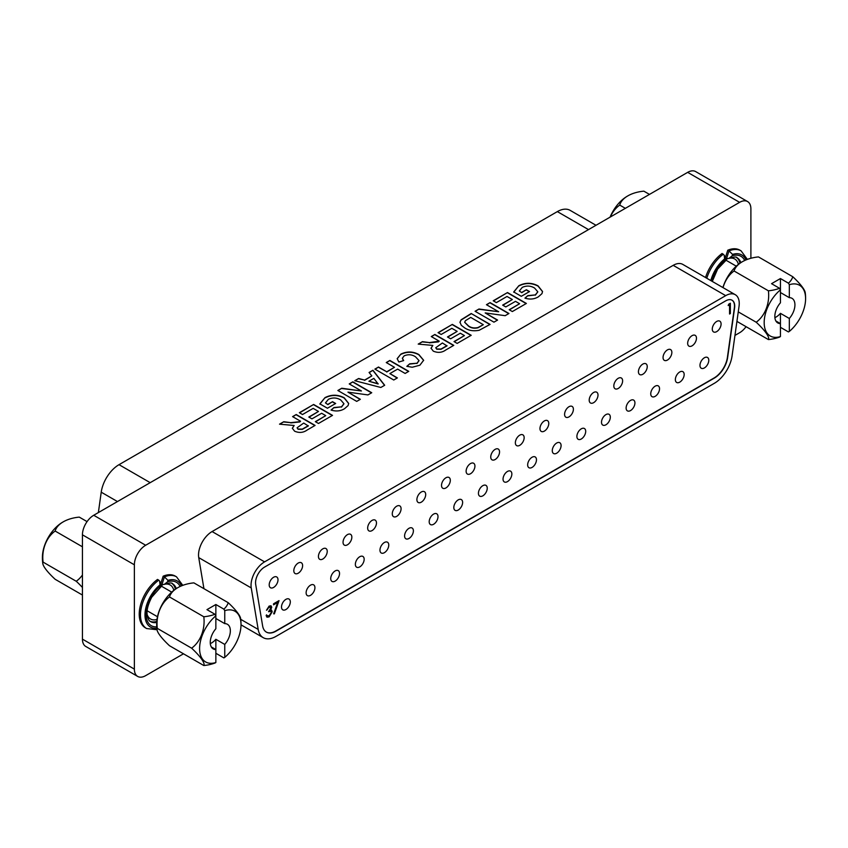 <?xml version="1.0" encoding="UTF-8"?>
<svg xmlns="http://www.w3.org/2000/svg" width="848" height="848" viewBox="0 0 848 848"><rect width="100%" height="100%" fill="white"/><g stroke="black" fill="none" stroke-linecap="round" stroke-linejoin="round"><path stroke-width="1.27" d="M745.975 259.933A26.67 15.402 120 0 0 732.577 254.4L728.994 250.934A29.86 17.236 -60 0 1 741.099 250.87L739.859 250.149A29.86 17.236 120 0 0 727.754 250.224L725.411 257.516M725.793 258.269L726.503 258.682L728.994 250.934L727.754 250.224M181.398 585.894A26.67 15.402 120 0 0 167.999 580.361L164.406 576.894A29.86 17.236 -60 0 1 176.522 576.831L175.271 576.11A29.86 17.236 120 0 0 163.166 576.184L160.823 583.466M161.215 584.23L161.926 584.632L164.406 576.894L163.166 576.184M156.785 621.414A21.878 12.635 -60 0 1 150.096 621.277M173.819 590.325A19.642 11.342 120 0 0 170.162 584.961A19.642 11.342 120 0 0 164.576 584.251M162.668 584.823A19.642 11.342 120 0 0 161.724 585.226M738.407 264.364A19.642 11.342 120 0 0 734.75 259A19.642 11.342 120 0 0 729.153 258.301M727.255 258.863A19.642 11.342 120 0 0 726.301 259.265M171.932 583.456A21.878 12.635 -60 0 1 175.398 589.169M157.516 579.438A29.86 17.236 120 0 0 140.333 605.726A29.86 17.236 120 0 0 145.411 627.838L146.651 628.548A29.86 17.236 -60 0 1 141.584 606.437A29.86 17.236 -60 0 1 158.767 580.159L157.516 579.438M147.117 614.503A19.642 11.342 120 0 0 150.52 618.987A19.642 11.342 120 0 0 156.997 619.475M750.893 258.269L750.893 208.862A15.964 9.222 120 0 0 747.586 201.559A15.964 9.222 120 0 0 739.604 202.343L145.665 545.253A15.964 9.222 120 0 0 134.376 564.81L134.376 669.125A15.964 9.222 120 0 0 137.683 676.428A15.964 9.222 120 0 0 145.665 675.644L183.497 653.797M734.951 335.416L739.604 332.734A15.964 9.222 120 0 0 746.06 326.671M736.52 257.495A21.878 12.635 -60 0 1 739.975 263.209M725.835 259.064C726.874 259.88 726.513 260.23 724.754 260.135L724.203 255.163L722.104 253.478A29.86 17.236 120 0 0 705.547 277.529M299.365 412.711L313.643 404.464L332.522 415.372L318.488 423.47L315.339 421.657L325.749 415.647L321.636 413.273L311.958 418.859L308.81 417.046L318.488 411.45L313.166 408.376L302.513 414.524L299.365 412.711M349.228 383.932L352.853 381.833L371.731 392.73L367.937 394.924L347.956 392.136L360.358 399.302L356.722 401.39L337.854 390.493L341.755 388.236L361.439 390.981L349.228 383.932M386.253 362.552L389.879 360.453L408.757 371.35L405.132 373.449L397.627 369.113L389.879 373.586L397.383 377.922L393.758 380.01L374.88 369.113L378.505 367.025L386.741 371.774L394.479 367.301L386.253 362.552M431.272 336.561L434.897 334.462L453.775 345.359L445.857 349.938C442.084 352.673 437.897 353.075 433.296 351.146L431.007 348.21L432.84 345.412L418.202 344.108L422.442 341.659L429.417 342.581L439.253 341.172L431.272 336.561M471.202 313.506L490.08 324.402L479.226 330.254C473.64 331.388 468.806 330.614 464.725 327.932L461.291 325.282L459.966 322.198L461.121 319.791L471.202 313.506L489.858 324.53M493.229 300.786L507.507 292.549L526.385 303.446L512.34 311.545L509.203 309.732L519.601 303.722L515.489 301.347L505.811 306.934L502.663 305.121L512.34 299.535L507.019 296.461L496.377 302.609L493.229 300.786M739.604 202.343L687.664 172.356L93.725 515.266L145.665 545.253M521.785 292.401L526.385 289.751L529.534 291.564L521.297 296.312L513.718 291.945L518.859 285.712C525.294 282.448 531.696 282.511 538.067 285.871L542.55 291.511L541.957 293.652L538.427 296.768C534.441 299.227 529.947 299.683 524.933 298.136L527.838 295.623L535.332 294.924L537.802 291.786L534.59 288.066C530.689 285.67 526.587 285.447 522.273 287.377L519.326 290.981L521.785 292.666L526.385 289.751M486.445 304.697L490.08 302.609L508.959 313.506L505.164 315.689L485.183 312.912L497.585 320.067L493.949 322.166L475.071 311.269L478.982 309.011L498.666 311.757L486.445 304.697M438.045 332.649L452.323 324.402L471.202 335.299L457.167 343.408L454.019 341.585L464.428 335.585L460.316 333.211L450.627 338.797L447.479 336.974L457.167 331.388L451.836 328.314L441.193 334.462L438.045 332.649M404.167 355.842L402.355 358.248L403.68 360.591L398.836 361.99L397.171 358.64L400.881 354.104C407.019 351.189 413.029 351.337 418.88 354.559L423.65 360.273L419.866 365.223L412.234 367.237L406.828 366.325L409.732 363.803L416.972 363.251L419.007 360.57L415.531 356.817C412.043 354.475 408.248 354.146 404.167 355.842M380.837 387.472L354.793 380.71L358.64 378.494L364.587 380.084L371.837 375.908L369.071 372.473L372.94 370.237L384.685 385.257L380.837 387.472M327.922 404.326L332.522 401.676L335.67 403.489L327.445 408.238L319.855 403.86L325.007 397.627C331.43 394.373 337.833 394.426 344.203 397.797L348.687 403.436L348.093 405.577L344.564 408.694C340.578 411.153 336.084 411.609 331.07 410.061L333.974 407.538L341.468 406.849L343.949 403.712L340.726 399.98C336.836 397.595 332.723 397.362 328.409 399.302L325.462 402.906L327.922 404.591L332.522 401.676M292.592 416.622L296.217 414.524L315.096 425.431L307.177 430C303.404 432.734 299.217 433.137 294.627 431.208L292.327 428.272L294.161 425.484L279.522 424.17L283.762 421.721L290.737 422.643L299.768 421.7L300.574 421.233L292.592 416.622M134.376 564.81L82.436 534.823L82.436 639.138L134.376 669.125M82.436 534.823A15.964 9.222 -60 0 1 93.725 515.266M687.664 172.356A15.964 9.222 -60 0 1 695.646 171.572L747.586 201.559M137.683 676.428L85.743 646.441A15.964 9.222 -60 0 1 82.436 639.138M526.385 290.016L529.3 291.701M513.718 292.2L518.859 285.712M518.859 285.967C525.294 282.713 531.696 282.766 538.067 286.136L538.067 285.871M538.067 286.136L542.55 291.638M525.145 298.21L527.838 295.623M527.838 295.878L535.332 294.924M535.332 295.189L537.802 291.913M521.785 292.666L519.326 290.981M493.451 300.923L507.507 292.549M507.507 292.804L526.152 303.573M509.425 309.859L519.601 303.722M502.885 305.248L512.34 299.535M486.678 304.835L490.08 302.609M490.08 302.863L508.726 313.633M497.352 320.205L485.183 312.912M475.304 311.396L478.982 309.011M478.982 309.276L498.666 311.757M459.966 322.452L461.121 319.791M461.121 320.046L471.202 313.76M464.672 322.293L468.531 326.194C471.202 328.144 474.371 328.664 478.039 327.773L483.307 324.678L470.714 317.417L465.499 320.639L464.662 322.166L468.531 325.939C471.202 327.879 474.371 328.409 478.039 327.508L483.307 324.678M438.268 332.776L452.323 324.402M452.323 324.667L470.979 335.437M454.242 341.723L464.428 335.585M447.712 337.112L457.167 331.388M431.494 336.688L434.897 334.462M434.897 334.727L453.553 345.496M431.007 348.337L432.84 345.412M418.562 344.15L422.442 341.659M422.442 341.914L429.417 342.581M429.417 342.836L438.437 341.903L439.253 341.172M435.777 347.828L436.762 349.217L440.971 349.312L447.002 345.899L442.402 342.984L435.777 347.701L436.762 348.952L440.971 349.058L447.002 345.645M402.355 358.375L403.478 360.654M397.182 358.778L400.881 354.104M400.881 354.369C407.019 351.454 413.029 351.602 418.88 354.824L418.88 354.559M418.88 354.824L423.65 360.4M407.051 366.389L409.732 363.803M409.732 364.068L416.972 363.251M416.972 363.516L419.007 360.707M386.476 362.679L389.879 360.453M389.879 360.718L408.535 371.477M397.161 378.049L389.879 373.586M375.102 369.251L378.505 367.025M378.505 367.279L386.741 371.774M386.741 372.028L394.479 367.301M355.1 380.794L358.64 378.494M358.64 378.749L364.587 380.084M364.587 380.349L371.837 375.908M369.209 372.643L372.94 370.237M372.94 370.491L384.547 385.331M368.891 381.24L378.144 383.974L373.841 378.378L368.891 381.24L378.144 383.72M349.45 384.059L352.853 381.833M352.853 382.088L371.509 392.857M360.135 399.429L347.956 392.136M338.076 390.621L341.755 388.236M341.755 388.501L361.439 390.981M332.522 401.931L335.448 403.616M319.855 404.125L325.007 397.627M325.007 397.892C331.43 394.638 337.833 394.691 344.203 398.062L344.203 397.797M344.203 398.062L348.687 403.563M331.282 410.135L333.974 407.538M333.974 407.803L341.468 406.849M341.468 407.104L343.949 403.839M327.922 404.591L325.462 402.906M299.598 412.838L313.643 404.464M313.643 404.729L332.299 415.499M315.562 421.785L325.749 415.647M309.032 417.174L318.488 411.45M292.814 416.75L296.217 414.524M296.217 414.789L314.873 425.558M292.327 428.41L294.161 425.484M279.882 424.223L283.762 421.721M283.762 421.975L290.737 422.643M290.737 422.908L299.768 421.965L300.574 421.233M297.107 427.89L298.083 429.279L302.291 429.374L308.322 425.972L303.722 423.057L297.097 427.763L298.083 429.014L302.291 429.12L308.322 425.707M159.625 581.113L161.809 585.851L151.718 597.225C146.227 607.995 147.001 612.669 147.139 614.8C147.753 618.627 148.919 620.906 150.647 621.637A21.878 12.635 120 0 0 156.721 622.453M161.247 585.025C162.286 585.841 161.926 586.191 160.166 586.085L159.625 581.124L158.767 580.159M161.926 584.632L164.364 584.357L167.522 581.845A25.069 14.48 -60 0 1 180.115 586.466M724.213 255.163L726.386 259.891L717.62 269.113L712.288 281.43M726.503 258.682L728.941 258.396L732.1 255.884A25.069 14.48 -60 0 1 744.692 260.506M699.971 365.393A6.233 3.593 120 0 0 701.264 368.244A6.233 3.593 120 0 0 706.066 366.58A6.233 3.593 120 0 0 708.78 360.305A6.233 3.593 120 0 0 707.486 357.453A6.233 3.593 120 0 0 702.695 359.128A6.233 3.593 120 0 0 699.971 365.393M675.358 379.607A6.233 3.593 120 0 0 676.651 382.459A6.233 3.593 120 0 0 681.442 380.784A6.233 3.593 120 0 0 684.166 374.519A6.233 3.593 120 0 0 682.873 371.668A6.233 3.593 120 0 0 678.071 373.332A6.233 3.593 120 0 0 675.358 379.607M650.745 393.811A6.233 3.593 120 0 0 652.027 396.663A6.233 3.593 120 0 0 656.829 394.998A6.233 3.593 120 0 0 659.543 388.734A6.233 3.593 120 0 0 658.26 385.882A6.233 3.593 120 0 0 653.458 387.547A6.233 3.593 120 0 0 650.745 393.811M626.121 408.026A6.233 3.593 120 0 0 627.414 410.877A6.233 3.593 120 0 0 632.216 409.213A6.233 3.593 120 0 0 634.929 402.948A6.233 3.593 120 0 0 633.647 400.097A6.233 3.593 120 0 0 628.845 401.761A6.233 3.593 120 0 0 626.121 408.026M601.508 422.24A6.233 3.593 120 0 0 602.801 425.092A6.233 3.593 120 0 0 607.603 423.428A6.233 3.593 120 0 0 610.316 417.152A6.233 3.593 120 0 0 609.023 414.301A6.233 3.593 120 0 0 604.232 415.976A6.233 3.593 120 0 0 601.508 422.24M576.894 436.455A6.233 3.593 120 0 0 578.188 439.306A6.233 3.593 120 0 0 582.979 437.632A6.233 3.593 120 0 0 585.703 431.367A6.233 3.593 120 0 0 584.41 428.516A6.233 3.593 120 0 0 579.608 430.18A6.233 3.593 120 0 0 576.894 436.455M552.281 450.659A6.233 3.593 120 0 0 553.564 453.51A6.233 3.593 120 0 0 558.366 451.846A6.233 3.593 120 0 0 561.09 445.582A6.233 3.593 120 0 0 559.797 442.73A6.233 3.593 120 0 0 554.995 444.394A6.233 3.593 120 0 0 552.281 450.659M527.657 464.874A6.233 3.593 120 0 0 528.951 467.725A6.233 3.593 120 0 0 533.752 466.061A6.233 3.593 120 0 0 536.466 459.786A6.233 3.593 120 0 0 535.183 456.934A6.233 3.593 120 0 0 530.382 458.609A6.233 3.593 120 0 0 527.657 464.874M503.044 479.088A6.233 3.593 120 0 0 504.337 481.94A6.233 3.593 120 0 0 509.139 480.265A6.233 3.593 120 0 0 511.853 474A6.233 3.593 120 0 0 510.56 471.149A6.233 3.593 120 0 0 505.768 472.824A6.233 3.593 120 0 0 503.044 479.088M478.431 493.303A6.233 3.593 120 0 0 479.724 496.154A6.233 3.593 120 0 0 484.515 494.479A6.233 3.593 120 0 0 487.24 488.215A6.233 3.593 120 0 0 485.946 485.363A6.233 3.593 120 0 0 481.145 487.028A6.233 3.593 120 0 0 478.431 493.303M453.818 507.507A6.233 3.593 120 0 0 455.1 510.358A6.233 3.593 120 0 0 459.902 508.694A6.233 3.593 120 0 0 462.626 502.429A6.233 3.593 120 0 0 461.333 499.578A6.233 3.593 120 0 0 456.531 501.242A6.233 3.593 120 0 0 453.818 507.507M429.194 521.721A6.233 3.593 120 0 0 430.487 524.573A6.233 3.593 120 0 0 435.289 522.909A6.233 3.593 120 0 0 438.003 516.633A6.233 3.593 120 0 0 436.72 513.782A6.233 3.593 120 0 0 431.918 515.457A6.233 3.593 120 0 0 429.194 521.721M404.581 535.936A6.233 3.593 120 0 0 405.874 538.787A6.233 3.593 120 0 0 410.676 537.113A6.233 3.593 120 0 0 413.389 530.848A6.233 3.593 120 0 0 412.096 527.997A6.233 3.593 120 0 0 407.305 529.671A6.233 3.593 120 0 0 404.581 535.936M379.968 550.151A6.233 3.593 120 0 0 381.261 553.002A6.233 3.593 120 0 0 386.052 551.327A6.233 3.593 120 0 0 388.776 545.063A6.233 3.593 120 0 0 387.483 542.211A6.233 3.593 120 0 0 382.681 543.875A6.233 3.593 120 0 0 379.968 550.151M355.354 564.355A6.233 3.593 120 0 0 356.637 567.206A6.233 3.593 120 0 0 361.439 565.542A6.233 3.593 120 0 0 364.163 559.277A6.233 3.593 120 0 0 362.87 556.426A6.233 3.593 120 0 0 358.068 558.09A6.233 3.593 120 0 0 355.354 564.355M330.731 578.569A6.233 3.593 120 0 0 332.024 581.421A6.233 3.593 120 0 0 336.826 579.756A6.233 3.593 120 0 0 339.539 573.481A6.233 3.593 120 0 0 338.257 570.63A6.233 3.593 120 0 0 333.455 572.305A6.233 3.593 120 0 0 330.731 578.569M306.117 592.784A6.233 3.593 120 0 0 307.411 595.635A6.233 3.593 120 0 0 312.212 593.96A6.233 3.593 120 0 0 314.926 587.696A6.233 3.593 120 0 0 313.633 584.844A6.233 3.593 120 0 0 308.842 586.519A6.233 3.593 120 0 0 306.117 592.784M712.278 329.077A6.233 3.593 120 0 0 713.571 331.928A6.233 3.593 120 0 0 718.373 330.264A6.233 3.593 120 0 0 721.086 324A6.233 3.593 120 0 0 719.793 321.148A6.233 3.593 120 0 0 715.002 322.812A6.233 3.593 120 0 0 712.278 329.077M687.664 343.292A6.233 3.593 120 0 0 688.958 346.143A6.233 3.593 120 0 0 693.749 344.479A6.233 3.593 120 0 0 696.473 338.204A6.233 3.593 120 0 0 695.18 335.352A6.233 3.593 120 0 0 690.378 337.027A6.233 3.593 120 0 0 687.664 343.292M663.051 357.506A6.233 3.593 120 0 0 664.334 360.358A6.233 3.593 120 0 0 669.136 358.683A6.233 3.593 120 0 0 671.86 352.418A6.233 3.593 120 0 0 670.567 349.567A6.233 3.593 120 0 0 665.765 351.242A6.233 3.593 120 0 0 663.051 357.506M638.427 371.721A6.233 3.593 120 0 0 639.721 374.572A6.233 3.593 120 0 0 644.522 372.897A6.233 3.593 120 0 0 647.236 366.633A6.233 3.593 120 0 0 645.953 363.781A6.233 3.593 120 0 0 641.152 365.446A6.233 3.593 120 0 0 638.427 371.721M613.814 385.925A6.233 3.593 120 0 0 615.107 388.776A6.233 3.593 120 0 0 619.909 387.112A6.233 3.593 120 0 0 622.623 380.847A6.233 3.593 120 0 0 621.33 377.996A6.233 3.593 120 0 0 616.538 379.66A6.233 3.593 120 0 0 613.814 385.925M589.201 400.139A6.233 3.593 120 0 0 590.494 402.991A6.233 3.593 120 0 0 595.285 401.327A6.233 3.593 120 0 0 598.01 395.051A6.233 3.593 120 0 0 596.716 392.2A6.233 3.593 120 0 0 591.915 393.875A6.233 3.593 120 0 0 589.201 400.139M564.588 414.354A6.233 3.593 120 0 0 565.87 417.205A6.233 3.593 120 0 0 570.672 415.531A6.233 3.593 120 0 0 573.396 409.266A6.233 3.593 120 0 0 572.103 406.415A6.233 3.593 120 0 0 567.301 408.079A6.233 3.593 120 0 0 564.588 414.354M539.964 428.558A6.233 3.593 120 0 0 541.257 431.409A6.233 3.593 120 0 0 546.059 429.745A6.233 3.593 120 0 0 548.773 423.481A6.233 3.593 120 0 0 547.49 420.629A6.233 3.593 120 0 0 542.688 422.293A6.233 3.593 120 0 0 539.964 428.558M515.351 442.773A6.233 3.593 120 0 0 516.644 445.624A6.233 3.593 120 0 0 521.446 443.96A6.233 3.593 120 0 0 524.159 437.695A6.233 3.593 120 0 0 522.866 434.844A6.233 3.593 120 0 0 518.075 436.508A6.233 3.593 120 0 0 515.351 442.773M490.738 456.987A6.233 3.593 120 0 0 492.031 459.839A6.233 3.593 120 0 0 496.822 458.174A6.233 3.593 120 0 0 499.546 451.899A6.233 3.593 120 0 0 498.253 449.048A6.233 3.593 120 0 0 493.451 450.723A6.233 3.593 120 0 0 490.738 456.987M466.124 471.202A6.233 3.593 120 0 0 467.407 474.053A6.233 3.593 120 0 0 472.209 472.378A6.233 3.593 120 0 0 474.933 466.114A6.233 3.593 120 0 0 473.64 463.262A6.233 3.593 120 0 0 468.838 464.927A6.233 3.593 120 0 0 466.124 471.202M441.511 485.406A6.233 3.593 120 0 0 442.794 488.257A6.233 3.593 120 0 0 447.596 486.593A6.233 3.593 120 0 0 450.309 480.328A6.233 3.593 120 0 0 449.027 477.477A6.233 3.593 120 0 0 444.225 479.141A6.233 3.593 120 0 0 441.511 485.406M416.887 499.62A6.233 3.593 120 0 0 418.181 502.472A6.233 3.593 120 0 0 422.982 500.808A6.233 3.593 120 0 0 425.696 494.532A6.233 3.593 120 0 0 424.403 491.681A6.233 3.593 120 0 0 419.612 493.356A6.233 3.593 120 0 0 416.887 499.62M392.274 513.835A6.233 3.593 120 0 0 393.567 516.686A6.233 3.593 120 0 0 398.359 515.012A6.233 3.593 120 0 0 401.083 508.747A6.233 3.593 120 0 0 399.79 505.896A6.233 3.593 120 0 0 394.988 507.57A6.233 3.593 120 0 0 392.274 513.835M367.661 528.05A6.233 3.593 120 0 0 368.944 530.901A6.233 3.593 120 0 0 373.745 529.226A6.233 3.593 120 0 0 376.47 522.962A6.233 3.593 120 0 0 375.176 520.11A6.233 3.593 120 0 0 370.375 521.774A6.233 3.593 120 0 0 367.661 528.05M343.048 542.254A6.233 3.593 120 0 0 344.33 545.105A6.233 3.593 120 0 0 349.132 543.441A6.233 3.593 120 0 0 351.846 537.176A6.233 3.593 120 0 0 350.563 534.325A6.233 3.593 120 0 0 345.761 535.989A6.233 3.593 120 0 0 343.048 542.254M318.424 556.468A6.233 3.593 120 0 0 319.717 559.32A6.233 3.593 120 0 0 324.519 557.655A6.233 3.593 120 0 0 327.233 551.38A6.233 3.593 120 0 0 325.939 548.529A6.233 3.593 120 0 0 321.148 550.204A6.233 3.593 120 0 0 318.424 556.468M293.811 570.683A6.233 3.593 120 0 0 295.104 573.534A6.233 3.593 120 0 0 299.895 571.859A6.233 3.593 120 0 0 302.619 565.595A6.233 3.593 120 0 0 301.326 562.743A6.233 3.593 120 0 0 296.524 564.418A6.233 3.593 120 0 0 293.811 570.683M281.504 606.998A6.233 3.593 120 0 0 282.797 609.85A6.233 3.593 120 0 0 287.589 608.175A6.233 3.593 120 0 0 290.313 601.91A6.233 3.593 120 0 0 289.02 599.059A6.233 3.593 120 0 0 284.218 600.723A6.233 3.593 120 0 0 281.504 606.998M269.198 584.897A6.233 3.593 120 0 0 270.48 587.749A6.233 3.593 120 0 0 275.282 586.074A6.233 3.593 120 0 0 278.006 579.809A6.233 3.593 120 0 0 276.713 576.958A6.233 3.593 120 0 0 271.911 578.622A6.233 3.593 120 0 0 269.198 584.897M264.587 567.079A12.773 7.378 120 0 0 255.555 582.735A12.773 7.378 120 0 0 255.693 584.463L262.636 625.951A19.165 11.066 120 0 0 266.399 632.12A19.165 11.066 120 0 0 275.982 631.177L714.302 378.113A19.165 11.066 120 0 0 727.648 357.474L734.591 307.972A12.773 7.378 120 0 0 732.089 300.234A12.773 7.378 120 0 0 725.697 300.86L264.587 567.079M251.04 585.343A19.165 11.066 120 0 0 251.241 587.94L258.184 629.417A25.546 14.755 120 0 0 263.209 637.654A25.546 14.755 120 0 0 275.982 636.392L714.302 383.328A25.546 14.755 120 0 0 732.089 355.821L739.043 306.308A19.165 11.066 120 0 0 735.28 294.701A19.165 11.066 120 0 0 725.697 295.645L264.587 561.864A19.165 11.066 120 0 0 251.04 585.343M203.933 588.682L198.739 557.624A19.165 11.066 -60 0 1 198.527 555.027A19.165 11.066 -60 0 1 212.085 531.558L673.195 265.339A19.165 11.066 -60 0 1 682.767 264.385L735.28 294.701M270.936 607.698L269.145 607.126L266.484 610.242L269.134 606.076L271.063 605.843L271.731 607.242L270.692 609.956L271.657 610.284L272.187 611.8L269.113 616.888L267.014 617.174L266.145 615.574L269.123 615.828L271.392 612.351L270.862 611.26L268.646 611.758L270.936 607.698L270.3 606.829M270.819 605.737L271.275 606.988L270.236 609.701L271.657 610.284L272.187 611.8M266.484 614.853L267.639 616.136M266.283 632.057A19.165 11.066 120 0 0 275.759 631.039L714.08 377.985A19.165 11.066 120 0 0 727.414 357.347L734.368 307.835A12.773 7.378 120 0 0 731.972 300.171M729.556 304.761L728.178 305.556L728.708 304.188L730.361 303.234L730.361 313.559L729.556 314.025L729.556 304.761L728.443 304.888M277.678 602.462L273.554 604.836L273.554 603.787L279.034 600.628L274.349 613.867L273.66 613.825L277.678 602.462L273.554 604.317M729.905 303.499L730.361 313.559M270.48 607.444L269.145 607.126M268.689 606.861L267.279 609.776M270.236 609.701L271.201 610.019M271.731 611.535L269.113 616.888M268.657 616.634L266.802 617.015M270.618 611.175L268.646 611.27M278.345 601.02L274.349 613.867M98.368 512.584L101.23 492.179A25.546 14.755 -60 0 1 119.027 464.672L557.348 211.608A25.546 14.755 -60 0 1 570.121 210.346L595.996 225.282M210.315 643.621A14.215 8.204 120 0 0 211.406 643.06A14.215 8.204 120 0 0 215.858 639.297L224.752 644.427A14.215 8.204 120 0 0 227.412 624.287A14.215 8.204 120 0 0 224.752 623.619L215.858 618.478M156.689 623.778A29.288 16.907 -60 0 1 156.7 622.888A29.288 16.907 -60 0 1 176.638 588.364A29.288 16.907 -60 0 1 177.264 587.982M215.858 604.507L223.872 609.14A29.775 17.193 -0 0 0 228.207 602.695L193.874 582.873A29.775 17.193 -0 0 0 177.857 587.632A29.775 17.193 -0 0 0 169.494 596.95A29.775 23.479 -84.9 0 0 157.304 628.368A29.775 6.296 -141.2 0 0 157.05 629.81A29.775 6.296 -141.2 0 0 169.494 645.72L203.817 665.532A29.775 6.296 -141.2 0 0 191.627 648.19A29.775 23.479 -84.9 0 0 203.817 616.772A29.775 17.193 -0 0 0 214.979 614.27A41.7 24.073 -120 0 1 215.858 615.807L215.858 628.75A14.215 8.204 120 0 0 213.198 648.9A14.215 8.204 120 0 0 215.858 649.568L215.858 662.511A29.288 16.907 -60 0 1 199.598 648.55A29.288 16.907 -60 0 1 215.858 615.807L215.858 604.507L206.965 609.638L214.979 614.27M215.858 662.511A41.7 24.073 -120 0 1 214.979 663.03A29.775 17.193 180 0 1 203.817 665.532M223.872 609.14A41.7 24.073 60 0 1 224.752 610.666A29.288 16.907 -60 0 1 241.012 624.637A29.288 16.907 -60 0 1 241.002 625.517A29.288 16.907 -60 0 1 224.752 657.38L224.752 644.427M228.207 602.695A29.775 6.296 38.8 0 1 240.641 618.605A42.167 42.167 0 0 1 241.002 625.517M224.752 623.619L224.752 610.666M224.752 657.38A41.7 24.073 60 0 1 223.872 657.9L215.858 653.278M203.817 616.772L169.494 596.95M191.627 648.19L157.304 628.368M215.858 639.297L215.858 649.568L211.29 646.929M774.892 317.671A14.215 8.204 120 0 0 775.994 317.099A14.215 8.204 120 0 0 780.436 313.336L789.329 318.477A14.215 8.204 120 0 0 791.99 298.326A14.215 8.204 120 0 0 789.329 297.659L780.436 292.528M722.909 287.557A29.288 16.907 -60 0 1 741.216 262.403A29.288 16.907 -60 0 1 741.841 262.021M780.436 336.55L780.436 323.607A14.215 8.204 120 0 1 777.775 322.94A14.215 8.204 120 0 1 780.436 302.789L780.436 289.846A41.7 24.073 -120 0 0 779.566 288.309A29.775 17.193 -0 0 1 768.405 290.811A29.775 23.479 -84.9 0 1 756.215 322.229A29.775 6.296 -141.2 0 1 768.405 339.571A29.775 17.193 180 0 0 779.566 337.08A41.7 24.073 -120 0 0 780.436 336.55A29.288 16.907 -60 0 1 764.175 322.59A29.288 16.907 -60 0 1 780.436 289.846L780.436 278.547L788.449 283.179A29.775 17.193 -0 0 0 792.785 276.734L758.462 256.912A29.775 17.193 -0 0 0 742.445 261.672A29.775 17.193 -0 0 0 734.071 270.989A29.775 23.479 -84.9 0 0 723.026 287.631M788.449 283.179A41.7 24.073 60 0 1 789.329 284.705A29.288 16.907 -60 0 1 805.589 298.676A29.288 16.907 -60 0 1 805.579 299.556A29.288 16.907 -60 0 1 789.329 331.42L789.329 318.477M792.785 276.734A29.775 6.296 38.8 0 1 805.229 292.645A42.167 42.167 0 0 1 805.579 299.567M789.329 297.659L789.329 284.705M789.329 331.42A41.7 24.073 60 0 1 788.449 331.939L780.436 327.317M768.405 339.571L736.923 321.403M780.436 278.547L771.553 283.677L779.566 288.309M768.405 290.811L734.071 270.989M756.215 322.229L738.258 311.873M780.436 313.336L780.436 323.607L775.878 320.968M610.062 217.162A28.652 16.547 -60 0 1 626.386 196.757A28.652 16.547 -60 0 1 627.34 196.174M649.473 194.404L643.855 191.16A28.98 16.737 0 0 0 628.273 195.634A28.98 16.737 0 0 0 619.74 205.089A28.98 22.864 -84.9 0 0 610.348 216.993M625.358 208.332L619.74 205.089M82.436 587.484A28.98 6.127 -141.2 0 0 76.235 581.262A28.98 22.864 -84.9 0 0 82.436 575.008M42.411 557.284A28.652 16.547 -60 0 1 42.432 556.267A28.652 16.547 -60 0 1 61.798 522.707A28.652 16.547 -60 0 1 62.763 522.135M87.068 521.615L79.277 517.121A28.98 16.737 0 0 0 63.695 521.594A28.98 16.737 0 0 0 55.152 531.049A28.98 22.864 -84.9 0 0 43.1 562.129A28.98 6.127 -141.2 0 0 42.813 563.623A28.98 6.127 -141.2 0 0 55.152 579.29L82.436 595.042M82.436 546.801L55.152 531.049M76.235 581.262L43.1 562.129M176.267 588.586A21.878 12.635 120 0 0 172.526 583.742C172.091 582.555 169.367 582.756 164.364 584.357M159.689 585.152A26.67 15.402 120 0 0 145.04 613.146A26.67 15.402 120 0 0 156.869 628.251M167.999 580.361L167.522 581.845M156.763 626.852A25.069 14.48 -60 0 1 146.206 612.108A25.069 14.48 -60 0 1 160.166 586.085M740.855 262.636A21.878 12.635 120 0 0 737.103 257.781C736.668 256.594 733.944 256.796 728.941 258.396M706.787 278.25A29.86 17.236 -60 0 1 723.344 254.199M724.277 259.191A26.67 15.402 120 0 0 710.783 280.55M732.577 254.4L732.1 255.884M711.663 281.059A25.069 14.48 -60 0 1 724.754 260.135M251.241 587.94L198.739 557.624M725.697 295.645L673.195 265.339M264.587 561.864L212.085 531.558M258.184 629.417L240.737 619.347M101.23 492.179L117.469 501.56M119.027 464.672L150.191 482.66M557.348 211.608L588.512 229.607M146.651 628.548L157.05 629.746M182.786 585.353L176.522 576.831M747.364 259.393L741.099 250.87M263.209 637.654L241.012 624.838M147.16 610.772L157.484 616.729M177.857 587.632A42.167 42.167 0 0 0 176.638 588.364M156.7 622.888A42.167 42.167 0 0 0 157.05 629.81M161.374 586.159L171.699 592.116M742.445 261.672A42.167 42.167 0 0 0 741.216 262.403M725.952 260.198L736.276 266.155M628.273 195.634A41.382 41.382 0 0 0 626.386 196.757M63.695 521.594A41.382 41.382 0 0 0 61.798 522.707M42.432 556.267A41.382 41.382 0 0 0 42.813 563.623"/></g></svg>
